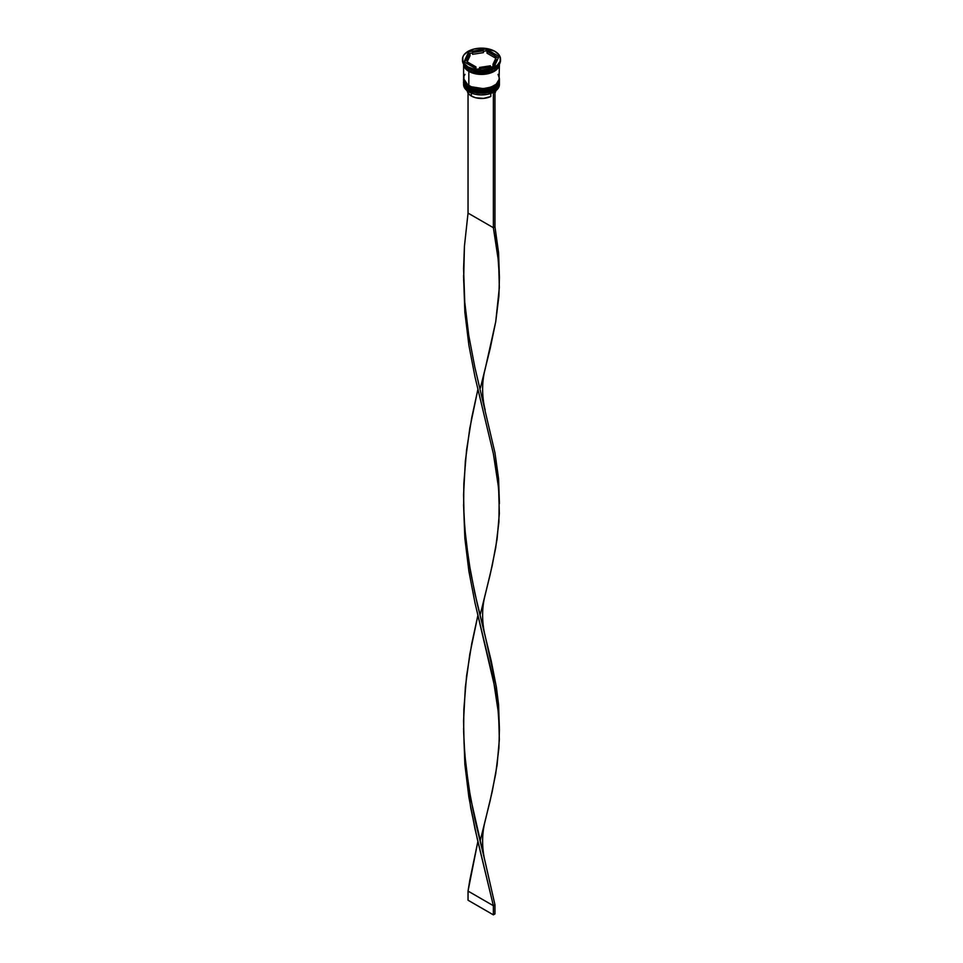 <?xml version="1.0" encoding="UTF-8"?>
<svg xmlns="http://www.w3.org/2000/svg" width="963" height="963" viewBox="0 0 963 963"><rect width="100%" height="100%" fill="white"/><g stroke="black" fill="none" stroke-linecap="round" stroke-linejoin="round"><path stroke-width="1.44" d="M463.6 81.699A17.9 10.34 0 0 0 463.6 81.795A17.9 10.34 0 0 0 468.837 89.102L485.328 91.714L495.596 87.982L499.4 81.614A17.9 10.34 180 0 1 488.349 91.16A17.9 10.34 180 0 1 468.837 88.921L468.837 89.102A17.9 10.34 0 0 0 488.349 91.341A17.9 10.34 0 0 0 499.4 81.795L495.596 88.163L485.328 91.894L468.837 89.102L479.201 92.207L493.923 89.246M468.837 88.921A17.9 10.34 180 0 1 463.6 81.614L468.837 88.921M499.4 81.795C500.062 91.1 479.213 95.915 468.981 89.415L474.903 91.533L481.5 92.292L488.097 91.533L493.682 89.378M463.6 81.795C463.143 83.962 464.936 86.501 468.981 89.415L463.6 81.614M463.6 78.966A17.9 10.34 0 0 0 463.6 79.05A17.9 10.34 0 0 0 468.837 86.357L485.328 88.969L495.596 85.238L499.4 78.87A17.9 10.34 180 0 1 488.349 88.415A17.9 10.34 180 0 1 468.837 86.176L468.837 86.357A17.9 10.34 0 0 0 488.349 88.608A17.9 10.34 0 0 0 499.4 79.05L495.596 85.43L485.328 89.15L468.837 86.357L479.201 89.463L493.923 86.501M468.837 86.176A17.9 10.34 180 0 1 463.6 78.87L468.837 86.176M499.4 79.05C500.062 88.355 479.213 93.17 468.981 86.67L474.903 88.789L481.5 89.547L488.097 88.789L493.682 86.634M463.6 79.05C463.143 81.217 464.936 83.757 468.981 86.67L463.6 78.593M490.793 71.996L472.207 71.996L490.793 71.996M493.188 92.376A17.683 10.208 0 0 0 494.007 91.942A17.683 10.208 0 0 0 494.079 91.894A17.683 10.208 0 0 1 493.188 92.376L487.483 94.326L480.934 94.916L474.47 94.085L468.993 91.942A17.683 10.208 0 0 0 493.188 92.376L493.188 92.376M463.6 82.89A17.9 10.34 180 0 1 463.624 82.349A17.9 10.34 0 0 0 468.837 90.197L469.222 89.547L468.837 90.197A17.9 10.34 180 0 1 463.6 82.89L463.6 84.539A17.9 10.34 0 0 0 468.837 91.846L468.837 91.846A17.9 10.34 0 0 0 488.349 94.085A17.9 10.34 0 0 0 499.4 84.539A17.9 10.34 0 0 0 499.352 83.709A17.9 10.34 180 0 1 494.163 91.846A17.9 10.34 180 0 1 468.837 91.846L468.837 90.197A17.9 10.34 0 0 0 488.783 92.34A17.9 10.34 0 0 0 499.376 82.349A17.9 10.34 180 0 1 499.4 82.89A17.9 10.34 180 0 1 488.349 92.436A17.9 10.34 180 0 1 468.837 90.197L468.837 91.846A17.9 10.34 180 0 1 463.648 83.709M463.6 80.146A17.9 10.34 180 0 1 463.624 79.616A17.9 10.34 0 0 0 468.837 87.464A17.9 10.34 180 0 1 463.6 80.146L463.6 81.061A17.9 10.34 0 0 0 468.837 88.367L468.837 87.464A17.9 10.34 0 0 0 488.783 89.595A17.9 10.34 0 0 0 499.376 79.616A17.9 10.34 180 0 1 499.4 80.146A17.9 10.34 180 0 1 488.349 89.703A17.9 10.34 180 0 1 468.837 87.464L468.837 88.367A17.9 10.34 0 0 0 488.349 90.618A17.9 10.34 0 0 0 499.4 81.061A17.9 10.34 0 0 0 499.388 80.603M462.481 59.128L462.481 60.416A19.019 10.978 0 0 0 468.042 68.18L468.042 66.904A19.019 10.978 180 0 1 462.481 59.128A19.019 10.978 180 0 1 474.217 48.981A19.019 10.978 180 0 1 494.958 51.364L485.208 48.367L474.217 48.981L468.042 51.364L463.925 54.927L462.842 56.986L462.842 61.271L463.925 63.341L468.042 66.904L474.217 69.276L481.5 70.118L492.069 68.265L497.317 65.231L500.158 61.271L500.158 56.986L499.075 54.927L494.958 51.364A19.019 10.978 180 0 1 500.519 59.128A19.019 10.978 180 0 1 488.783 69.276A19.019 10.978 180 0 1 468.042 66.904L468.837 68.638A17.9 10.34 0 0 0 494.163 68.638L494.958 68.18A19.019 10.978 180 0 1 468.042 68.18A19.019 10.978 0 0 0 488.783 70.564A19.019 10.978 0 0 0 500.519 60.416A19.019 10.978 0 0 0 500.495 59.778A19.019 10.978 180 0 1 494.958 68.18M499.4 64.124A17.9 10.34 180 0 1 488.301 73.633A17.9 10.34 180 0 1 468.837 71.382L468.837 85.635A17.9 10.34 0 0 0 488.349 87.874A17.9 10.34 0 0 0 499.4 78.328L498.04 74.368M494.549 68.409A17.9 10.34 180 0 1 468.837 68.638L468.837 70.468A17.9 10.34 0 0 0 487.422 72.911A17.9 10.34 0 0 0 499.291 64.292M499.291 64.34L495.247 70.588L485.063 74.139L468.921 71.334L469.306 70.72L468.921 71.334L463.709 64.34M487.037 53.194L487.037 51.364A14.553 8.402 180 0 1 491.792 53.194A14.553 8.402 180 0 1 494.958 55.938L494.958 57.768L487.037 53.194L487.037 51.364L494.958 55.938L491.792 53.194L486.183 50.87L483.426 51.304L486.183 50.87L486.183 49.041L498.978 56.432L494.296 66.519L476.817 69.228L464.022 61.837L468.704 51.749L486.183 49.041L486.183 50.87L494.958 55.938L494.958 57.768L487.037 53.194M467.187 90.522L468.379 93.519L471.376 96.047L471.376 93.086L471.376 96.047A14.325 8.27 0 0 0 490.805 96.493L490.805 93.399L490.805 96.493L483.607 98.382L475.758 97.781L471.376 96.047A14.325 8.27 0 0 1 467.211 90.763M490.384 67.121L490.384 65.785A14.553 8.402 180 0 1 479.574 67.458L479.574 68.794L479.574 67.458L485.268 67.241L490.384 65.785L479.574 67.458L490.384 65.785L490.384 67.121M475.963 68.722L475.963 66.904A14.553 8.402 180 0 1 468.042 62.33L468.042 64.16L468.042 62.33L471.208 65.075L475.963 66.904L468.042 62.33L475.963 66.904L475.963 68.722M466.947 59.128L466.947 60.958A14.553 8.402 0 0 0 467.079 62.077L467.079 60.248A14.553 8.402 180 0 1 466.947 59.128A14.553 8.402 180 0 1 469.98 54.012L469.98 55.83L467.079 62.077L466.983 60.416M472.616 54.313L472.616 52.484A14.553 8.402 180 0 1 483.426 50.81L483.426 52.64L472.616 54.313L472.616 52.484L483.426 50.81L475.048 51.605L472.616 52.484L483.426 50.81L483.426 52.64L472.616 54.313M467.079 60.248L469.98 54.012L467.452 56.961L467.079 60.248L469.98 54.012L469.98 55.83L467.079 62.077L467.079 60.248M463.709 64.292A17.9 10.34 0 0 0 468.837 70.468L468.042 68.18A19.019 10.978 180 0 1 462.505 59.778M463.6 63.149L464.96 67.109L468.837 70.468L474.651 72.707L481.5 73.489L488.349 72.707L494.163 70.468L498.04 67.109L499.4 63.149M464.96 74.368L463.937 76.306L463.937 80.338L466.61 84.07L471.557 86.923L478.009 88.464L484.991 88.464L491.443 86.923L496.39 84.07L499.063 80.338L499.4 64.064L498.04 68.024L494.163 71.382L488.349 73.621L481.5 74.404L474.651 73.621L468.837 71.382L464.96 68.024L463.6 64.064L463.6 78.328A17.9 10.34 0 0 0 468.837 85.635L468.837 71.382A17.9 10.34 180 0 1 463.6 64.124M463.709 64.064L465.057 68L468.921 71.334L474.687 73.561L481.5 74.344L488.313 73.561L494.079 71.334L497.943 68L499.291 64.064M463.6 81.061L464.96 85.021L468.837 88.367L474.651 90.618L481.5 91.401L488.349 90.618L494.163 88.367L498.04 85.021L499.4 80.146M468.837 68.638L468.042 68.18M494.296 66.519L476.817 69.228L464.022 61.837L468.704 51.749L468.704 53.579L464.696 62.222L468.704 53.579L468.704 51.749L486.183 49.041L498.978 56.432L494.296 66.519M472.616 52.965L468.704 53.579L472.616 52.965M498.304 57.876L494.958 55.938L498.304 57.876M495.921 59.85L495.548 63.137L493.02 66.086A14.553 8.402 0 0 0 496.053 60.958L496.053 59.128A14.553 8.402 180 0 1 493.02 64.256L493.02 66.086L493.02 64.256L495.548 61.307L495.921 58.021A14.553 8.402 180 0 1 496.053 59.128M495.921 58.021L493.02 64.256L495.921 58.021M495.813 89.872L494.958 93.038A14.325 8.27 0 0 0 495.789 90.763M485.183 409.961C483.883 405.05 480.152 387.86 485.183 368.937L495.728 321.726L499.34 287.612L498.629 262.333L493.369 227.713L497.751 253.823L499.412 277.657L498.569 252.619L494.958 226.811L494.958 91.569L494.958 226.811L493.369 227.713L493.369 92.484L494.958 91.569L493.369 92.484L493.369 227.713L468.042 213.1L468.042 93.038L468.042 213.1L464.431 246.239L463.648 279.908L464.768 302.298L468.74 335.317L474.819 367.132L494.958 452.803L498.569 478.623L499.388 502.445M485.183 861.957L494.958 904.799L494.958 913.935L493.369 914.85L468.042 900.224L468.042 891.088L469.788 880.278L477.877 841.445L468.042 891.088L493.369 905.714L475.012 828.999L468.885 797.232L464.852 764.237L463.588 728.449L464.852 764.237L470.738 807.981L477.359 839.242L493.369 905.714L494.958 904.799L470.57 798.074L465.815 765.404L464.046 743.123L463.576 720.661L465.346 687.101L469.788 654.274L477.877 615.441L471.75 643.597L466.561 676.038L463.841 709.43L463.648 731.904L464.768 754.294L468.74 787.313L474.819 819.128L485.183 861.957C483.883 857.046 480.152 839.856 485.183 820.933L492.262 791.393L497.089 765.079L499.34 739.608L498.629 714.329L493.369 679.709L475.012 602.994L468.885 571.228L464.852 538.245L463.564 504.612L464.852 538.245L468.885 571.228L475.012 602.994L495.09 688.533L497.751 705.819L499.412 729.653L498.569 704.615L496.439 687.51L491.25 660.991L477.154 603.392L470.57 572.082L465.815 539.412L464.046 517.131L463.576 494.669L465.346 461.096L469.788 428.282L477.877 389.449L471.75 417.605L466.561 450.046L463.841 483.438L463.648 505.9L464.768 528.302L468.74 561.321L474.819 593.124L485.183 635.953C483.883 631.042 480.152 613.864 485.183 594.929L492.262 565.401L497.089 539.075L499.34 513.616L498.629 488.325L493.369 453.717L475.012 377.002L468.885 345.236L464.852 312.241L463.588 276.453L464.852 312.241L468.885 345.236L475.012 377.002L493.369 453.717L497.751 479.827L499.195 496.776L498.906 522.042L495.728 547.73L490.203 574.454L480.393 614.045M499.412 503.649L498.569 478.623L494.958 452.803L474.819 367.132L468.74 335.317L464.768 302.298L463.576 268.665L464.431 246.239L468.042 213.1L493.369 227.713L494.958 226.811L498.569 252.619L499.388 276.453M499.412 277.657L498.906 296.05L495.728 321.726L490.203 348.462L480.393 388.041M499.412 729.653L498.906 748.046L495.728 773.722L490.203 800.458L480.393 840.037M485.183 635.953L496.439 687.51L498.569 704.615L499.388 728.449M494.958 913.935L494.958 904.799L493.369 905.714L493.369 914.85L493.369 905.714L468.042 891.088L468.042 900.224L493.369 914.85L494.958 913.935M499.4 82.89L499.4 84.539M500.519 59.128L500.519 60.416M463.6 275.069L463.6 277.838"/></g></svg>
